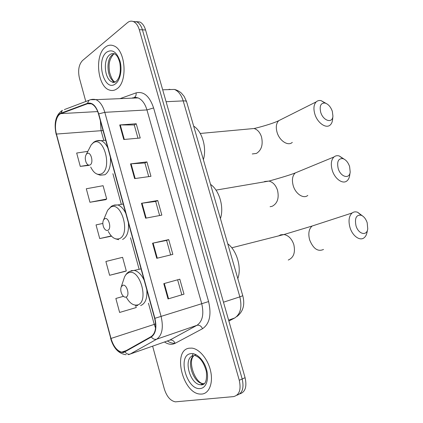 <?xml version="1.0" encoding="UTF-8"?>
<svg xmlns="http://www.w3.org/2000/svg" width="423" height="423" viewBox="0 0 423 423"><rect width="100%" height="100%" fill="white"/><g stroke="black" fill="none" stroke-linecap="round" stroke-linejoin="round"><path stroke-width="0.63" d="M239.793 393.876C245.298 392.073 247.064 386.685 245.091 377.707L145.56 29.975C144.333 25.925 142.44 23.27 139.881 22.001L136.269 21.642M236.896 395.209C242.405 393.416 244.171 388.013 242.194 378.992L142.435 29.843C141.208 25.782 139.315 23.112 136.756 21.837L133.139 21.483L136.756 21.837C139.315 23.112 141.208 25.782 142.435 29.843L242.194 378.992C244.171 388.013 242.405 393.416 236.896 395.209M201.945 394.051C209.2 393.438 213.298 383.064 210.643 371.193C208.074 359.317 199.423 348.875 191.889 348.113L189.16 348.192C172.129 350.249 182.757 393.882 200.439 394.077L201.945 394.051C209.2 393.438 213.298 383.064 210.643 371.193C208.074 359.317 199.423 348.875 191.889 348.113L189.16 348.192C172.129 350.249 182.757 393.882 200.439 394.077L201.945 394.051M116.854 88.851C127.931 82.11 125.689 49.829 113.713 45.816C110.726 44.611 107.907 45.081 105.253 47.233C94.419 55.302 97.443 86.403 109.282 89.988C111.899 90.95 114.422 90.57 116.854 88.851C127.931 82.11 125.689 49.829 113.713 45.816C110.726 44.611 107.907 45.081 105.253 47.233C94.419 55.302 97.443 86.403 109.282 89.988C111.899 90.95 114.422 90.57 116.854 88.851M123.479 352.148L121.665 352.169C116.928 350.815 113.375 346.247 111.006 338.453L56.439 134.054C54.038 125.562 56.275 115.135 60.975 113.607L87.545 103.714L91.426 103.836C94.583 105.306 96.952 108.711 98.522 114.046L154.644 318.371C156.663 327.286 155.511 333.35 151.196 336.576L123.479 352.148M123.585 352.539L151.349 336.972C155.775 333.673 156.954 327.45 154.887 318.313L98.733 113.898C96.053 105.708 92.299 102.176 87.476 103.307L60.907 113.227C56.095 114.797 53.806 125.483 56.264 134.181L110.8 338.5C113.813 347.907 118.075 352.592 123.585 352.539M89.94 202.268L106.707 199.006L103.085 185.702L86.303 188.764L89.94 202.268L105.692 199.682M109.61 275.294L126.292 270.942L122.585 257.327L105.887 261.472L109.61 275.294L125.197 271.376M152.634 346.178L164.33 389.001C166.789 396.631 170.485 400.909 175.418 401.845L233.512 396.61C239.365 395.135 241.284 389.694 239.275 380.282L139.283 29.71C138.057 25.629 136.164 22.953 133.61 21.679C131.468 20.738 129.422 21.071 127.466 22.673L82.48 60.579C78.789 64.613 77.774 70.482 79.429 78.192L85.79 101.483M119.73 124.959L136.227 123.759L140.225 138.004L123.765 139.5L119.73 124.959L120.28 124.938L124.309 139.447M152.56 243.209L168.708 239.603L172.854 254.392L156.753 258.31L152.56 243.209L153.094 243.098L157.287 258.183M163.786 283.643L179.807 279.196L184.005 294.17L168.031 298.939L163.786 283.643L164.314 283.495L168.56 298.781L168.031 298.939M130.538 163.881L146.918 161.893L150.963 176.317L134.625 178.601L130.538 163.881L131.082 163.828L135.164 178.527M141.478 203.294L157.747 200.507L161.84 215.111L145.618 218.199L141.478 203.294L142.017 203.209L146.152 218.099M87.841 151.355L76.674 153.036L80.27 166.387L89.01 165.361M123.447 296.322L115.854 298.464L119.619 312.449L136.254 307.537L135.656 305.337M102.831 223.444L96.037 224.904L99.717 238.567L111.492 236.166M157.747 200.507L155.685 201.47M159.624 215.534L155.68 201.448L142.017 203.209M146.918 161.893L144.915 162.998M148.732 176.629L144.904 162.966L131.082 163.828M179.807 279.196L164.314 283.495M184.005 294.17L168.56 298.781M168.708 239.603L166.593 240.423L153.094 243.098M136.227 123.759L134.276 124.997M137.972 138.21L134.265 124.954L120.28 124.938M99.717 238.567L111.281 235.939M126.292 270.942L125.049 271.434M106.707 199.006L105.554 199.772M80.27 166.387L88.449 165.055M166.588 240.412L170.654 254.926M177.634 279.862L181.816 294.783M367.19 222.752C365.869 218.892 363.87 216.386 361.194 215.238C356.251 214.662 354.516 218.173 356.002 225.776C358.387 234.252 366.889 236.362 367.751 228.885L367.19 222.752M367.555 229.821L367.095 231.978C366.651 234.633 365.641 236.568 364.066 237.795C359.894 241.263 352.438 235.928 349.995 227.521C348.219 220.854 348.933 216.005 352.126 212.981C353.718 211.775 355.553 211.537 357.625 212.267L362.379 215.825M122.755 285.298L121.253 286.831C120.428 289.083 120.65 291.569 121.924 294.292C123.141 296.47 124.484 297.411 125.954 297.105C130.247 296.111 126.847 283.611 122.755 285.298M237.816 278.593C241.85 267.685 236.822 250.453 227.727 243.759M349.604 166.551C348.134 162.358 345.914 159.714 342.931 158.63C338.337 158.292 336.756 161.575 338.189 168.486C340.61 177.089 349.594 179.526 350.191 171.934L349.604 166.551M350.122 172.399L349.705 175.175C349.377 177.697 348.489 179.579 347.04 180.811C342.9 184.64 334.752 178.929 332.24 170.236C330.601 164.214 331.183 159.788 333.99 156.954C335.455 155.733 337.194 155.4 339.214 155.955L344.058 159.085M104.714 218.754L103.587 219.865C102.514 222.133 102.599 224.729 103.831 227.664C105.02 229.927 106.363 230.81 107.849 230.308C111.947 228.774 108.621 216.544 104.714 218.754M220.425 218.554C224.264 207.191 219.331 190.292 210.532 184.375M332.335 111.349C330.707 106.823 328.259 104.047 324.98 103.032C320.756 102.889 319.328 105.962 320.697 112.238C323.14 120.936 332.578 123.765 332.922 116.098L332.335 111.349M332.922 116.098L332.594 119.519C332.362 121.898 331.59 123.696 330.278 124.917C326.223 129.063 317.382 122.945 314.812 113.988C313.295 108.542 313.766 104.502 316.214 101.869C317.541 100.653 319.175 100.24 321.11 100.642L325.959 103.339M87.053 153.591L86.318 154.31C85.002 156.6 84.949 159.328 86.16 162.501C87.318 164.806 88.64 165.61 90.12 164.907C94.033 162.86 90.776 150.884 87.053 153.591M203.368 159.64C207.016 147.854 202.173 131.278 193.655 126.107M245.091 377.707L239.275 380.282M145.56 29.975L139.283 29.71M228.869 321.036L234.723 317.98L228.616 320.137M234.723 317.98C240.513 314.104 242.22 307.066 239.852 296.861L223.476 302.196M242.776 295.719L239.852 296.861L183.201 100.891L166.091 101.705M186.675 101.991L186.548 101.557C186.131 101.039 185.015 100.817 183.201 100.891C181.34 94.921 178.406 91.098 174.387 89.422L162.681 89.803M169.031 89.316L170.829 89.539M111.006 338.453L154.252 324.388L155.553 328.042M98.733 113.898L104.809 112.328L161.105 316.483C163.627 327.624 162.162 335.19 156.716 339.183L130.215 354.035L128.433 354.691M167.889 340.816L169.723 340.145L196.949 325.313C202.543 321.38 204.129 314.13 201.702 303.571L146.955 109.932C145.041 103.646 142.08 99.638 138.072 97.903L133.007 97.782L131.944 98.157M125.039 351.994C126.498 353.903 128.222 354.585 130.215 354.035L169.723 340.145C172.045 339.632 173.848 340.689 175.122 343.323C171.844 344.951 168.306 344.512 164.515 342.001M175.074 343.206C172.568 343.471 170.009 342.73 167.397 340.986M119.989 98.654L136.095 92.87C143.704 91.082 149.546 96.106 153.607 107.939L208.587 301.578L154.887 318.313M90.58 99.675L95.963 99.648C99.902 101.483 102.847 105.708 104.809 112.328L146.955 109.932L153.607 107.939M87.476 103.307L88.952 100.288L64.375 109.578M208.587 301.578C211.616 314.797 209.602 323.838 202.543 328.703C201.184 325.948 199.318 324.816 196.949 325.313L156.716 339.183C154.675 339.727 152.888 338.987 151.349 336.972M60.907 113.227L62.361 110.345C55.778 114.897 53.716 122.919 56.174 134.403M56.264 134.181L110.8 338.5M202.543 328.703L175.122 343.323M134.239 97.47L134.726 97.163C135.894 96.174 136.349 94.741 136.095 92.87M87.545 103.714L90.654 103.572M60.975 113.607L97.708 111.572M100.373 120.793L101.081 130.575L103.783 140.425M56.439 134.054L103.053 130.548M112.915 173.7L121.211 203.944M130.496 237.795L138.966 268.674M148.452 303.233L154.252 324.388L155.606 323.939M200.946 384.745L201.359 384.941M196.108 354.723L194.189 355.473M193.946 355.637C185.834 360.502 193.369 383.619 203.177 383.666L204.431 383.619M193.295 353.702L192.142 355.584M202.226 384.512L202.643 384.719M193.131 355.791C182.847 357.847 189.768 384.613 200.666 384.734L201.766 384.708L204.362 383.687M190.683 353.66C176.978 355.22 186.77 390.704 200.402 388.515C206.271 387.976 209.253 379.013 206.53 369.485C203.897 359.947 196.362 352.576 190.683 353.66M315.627 224.888L312.132 226.025C308.859 228.97 308.029 233.602 309.647 239.92C313.258 248.766 317.879 251.949 323.51 249.464M278.678 235.87L280.724 234.807L283.97 234.522C288.528 235.442 291.807 238.778 293.8 244.531C295.534 252.483 293.684 257.649 288.253 260.039M126.408 297.417C129.697 303.206 133.361 305.723 137.39 304.962C149.499 302.429 139.971 267.77 128.624 272.782C126.874 273.427 125.499 274.85 124.505 277.049L123.669 279.561M140.632 305.549C145.311 303.703 147.373 298.479 146.818 289.887M144.137 280.116C141.515 274.728 138.353 271.518 134.646 270.493L131.104 270.646M263.862 181.948L264.803 181.472L268.97 181.076C272.946 182.102 275.796 185.168 277.52 190.265C279.228 198.128 277.456 203.463 272.206 206.276L270.101 206.715M298.342 171.664L295.27 172.928C292.393 175.698 291.711 179.939 293.213 185.649C295.524 193.893 303.55 199.17 307.791 195.431M108.272 231.376C111.498 237.52 115.183 239.947 119.323 238.667C130.892 234.654 121.57 200.735 110.736 207.154L107.643 210.257L106.385 213.234M125.79 213.319C123.574 208.782 120.899 205.99 117.753 204.949L112.841 205.509M122.591 239.466C127.059 237.039 128.999 231.513 128.418 222.884M249.332 128.946L254.091 128.507C257.544 129.591 260.018 132.399 261.514 136.93C263.206 144.703 261.509 150.202 256.433 153.422L252.256 153.956M281.353 119.36L278.736 120.671C276.23 123.262 275.669 127.143 277.06 132.309C279.429 140.811 288.132 146.443 292.293 142.377M90.718 167.08C93.858 173.345 97.496 175.566 101.631 173.747C112.682 168.312 103.55 135.111 93.219 142.884L91.188 144.872L89.576 148.002M96.777 173.98L100.193 175.201L104.92 174.741C109.187 171.759 111.011 165.943 110.398 157.287M107.828 147.923C105.956 144.111 103.698 141.694 101.055 140.669L96.439 140.885M114.4 53.753L112.344 54.842C105.401 59.78 107.215 79.556 114.765 81.861L115.283 82.03M113.258 81.893L113.75 82.432M113.184 54.641C108.24 60.965 108.875 66.321 109.562 72.169C111.154 77.832 112.888 81.063 114.765 81.861L112.111 81.919C112.851 82.659 114.073 82.596 115.78 81.729C119.804 78.25 121.158 71.942 119.836 62.805C117.684 55.371 116.336 55.45 114.94 53.948C113.089 53.213 111.328 53.499 109.668 54.81C102.741 59.77 104.566 79.603 112.111 81.919L115.627 81.94M106.638 52.198C95.466 60.478 104.375 92.769 115.458 83.828C120.238 80.402 122.437 69.61 119.973 61.007C116.642 51.796 112.195 48.862 106.638 52.198M139.881 22.001L133.61 21.679M174.387 89.422C176.962 90.041 179.289 91.268 181.372 93.092L184.153 96.396L186.548 101.557L242.791 295.783C245.113 304.703 243.146 311.624 236.891 316.552M121.665 352.169L127.408 350.181M134.726 97.163L138.072 97.903L95.963 99.648C93.472 99.035 91.135 99.252 88.952 100.288M110.652 338.511C113.565 348.351 118.715 353.75 126.107 354.712M132.959 97.787L131.897 98.162M195.252 355.632C200.259 357.44 203.96 362.723 206.355 371.479C207.117 380.319 205.499 384.777 201.501 384.851L200.666 384.734L203.177 383.666C195.299 383.079 187.23 361.284 193.972 355.632M194.115 355.505L195.86 354.596M201.11 384.75L201.422 384.898M361.194 215.238L357.625 212.267M231.772 247.788L283.97 234.522L312.132 226.025L352.126 212.981M121.253 286.831L124.505 277.049C126.583 272.761 129.031 271.682 129.65 271.407L141.049 268.88M137.718 305.639L134.662 305.036M342.931 158.63L339.214 155.955M215.994 190.117L268.97 181.076C273.824 179.69 288.602 175.608 295.27 172.928L333.99 156.954M103.587 219.865L107.643 210.257L111.423 206.223L114.432 205.033L117.753 204.949L123.236 204.023M118.683 239.704L115.463 238.81M324.98 103.032L321.11 100.642M200.253 133.462L254.091 128.507C258.347 127.609 272.787 123.68 278.736 120.671L316.214 101.869M86.318 154.31L91.188 144.872L93.626 142.318C95.809 140.716 98.284 140.166 101.055 140.669L105.718 140.251M114.453 53.769L113.623 54.281"/></g></svg>
